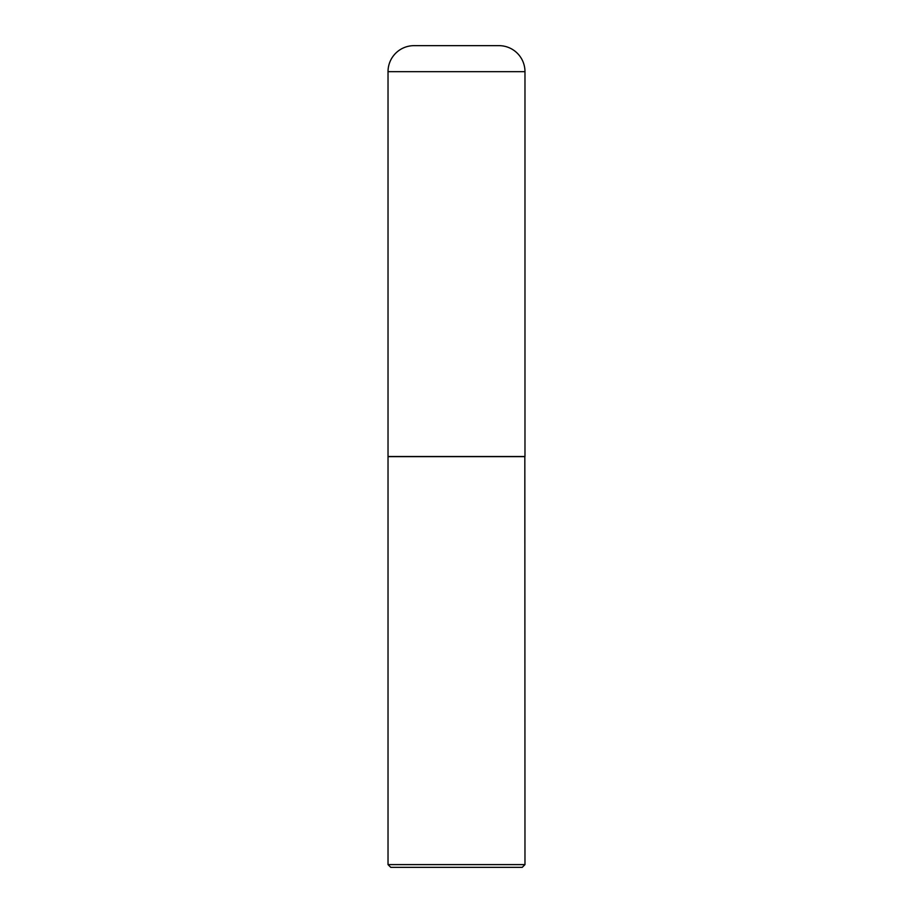 <?xml version="1.0" encoding="UTF-8"?>
<svg xmlns="http://www.w3.org/2000/svg" width="913" height="913" viewBox="0 0 913 913"><rect width="100%" height="100%" fill="white"/><g stroke="black" fill="none" stroke-linecap="round" stroke-linejoin="round"><path stroke-width="1.37" d="M388.025 71.671L388.025 456.5L524.975 456.5L524.975 71.671L388.025 71.671A26.021 26.021 0 0 1 414.046 45.65L498.955 45.65A26.021 26.021 0 0 1 524.975 71.671M524.975 456.637L388.025 456.637L388.025 864.611L524.975 864.611L524.838 456.5M524.975 864.611L522.236 867.35L390.764 867.35L388.025 864.611"/></g></svg>
